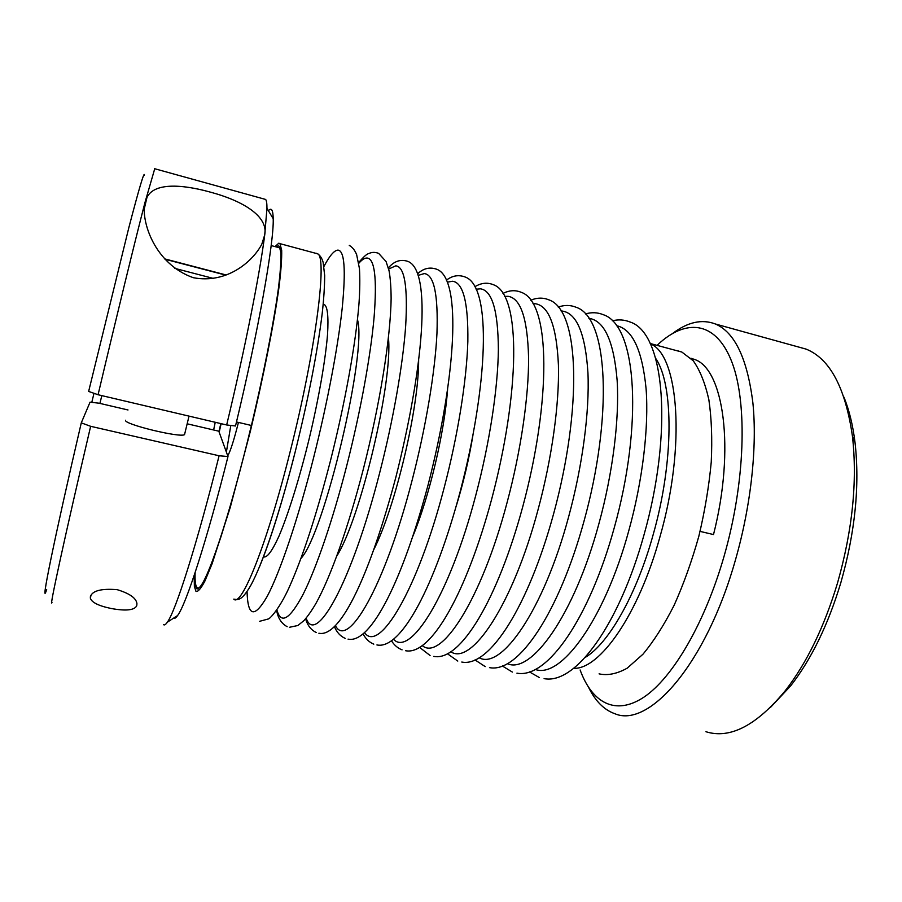 <?xml version="1.0" encoding="UTF-8"?>
<svg xmlns="http://www.w3.org/2000/svg" width="902" height="902" viewBox="0 0 902 902"><rect width="100%" height="100%" fill="white"/><g stroke="black" fill="none" stroke-linecap="round" stroke-linejoin="round"><path stroke-width="1.35" d="M184.797 433.58L184.527 434.674C179.96 437.955 123.134 424.075 125.57 420.242M264.173 199.049L265.65 199.455C266.53 200.56 266.969 203.514 266.969 208.328L264.726 234.847L261.817 244.16C253.282 260.768 227.507 284.209 193.321 277.703C154.343 264.06 140.678 220.674 144.985 202.454L147.003 197.38C153.949 182.926 180.625 183.895 210.098 192.058C243.439 200.932 268.401 216.548 264.726 234.847C259.855 273.622 244.994 348.815 226.661 424.966L235.512 425.992C258.502 330.741 274.061 242.21 273.216 218.746C273.035 209.929 271.434 207.257 268.413 210.73M117.17 589.66C129.775 593.505 136.36 598.206 136.946 603.765L136.732 605.783C134.409 610.271 125.897 611.173 111.194 608.5C98.555 605.862 91.598 602.401 90.335 598.116L90.414 596.526C92.466 590.697 101.385 588.408 117.17 589.66M173.601 618.141C174.56 618.817 175.879 617.96 177.581 615.559C186.083 604.419 206.671 541.347 227.992 456.536L219.096 455.769C196.783 544.966 175.665 610.97 167.366 622.177C165.607 624.736 164.288 625.514 163.397 624.5M219.096 455.769L90.64 426.308L81.281 422.846C53.568 541.685 39.744 610.62 46.678 589.592M51.978 602.48C48.866 610.18 64.448 538.077 90.64 426.308M230.811 425.451L226.379 452.094M236.482 421.956L251.365 425.473L247.746 440.379C225.15 532.236 202.161 595.591 196.952 587.371C195.43 585.838 194.821 580.899 195.125 572.567M219.175 432.216L221.137 423.669M588.781 687.719C595.467 701.237 604.148 709.908 614.826 713.707C648.741 728.579 706.221 664.176 735.57 559.511C751.129 505.052 757.319 446.569 752.888 402.912C747.363 358.748 734.893 332.443 715.455 324.01C702.027 318.868 687.786 321.991 672.734 333.379M797.03 346.593L806.106 349.108C829.975 358.737 845.422 387.792 852.446 436.297C857.498 481.285 852.503 530.241 837.473 583.177C824.124 627.251 806.681 663.15 785.146 690.864C756.338 725.625 729.932 739.245 705.939 731.725M770.342 707.563L790.603 685.948C811.293 659.339 828.025 624.996 840.777 582.895C855.141 532.372 859.888 485.547 855.017 442.442C852.841 424.932 849.143 409.824 843.9 397.094M657.039 345.365L660.568 342.162C688.181 318.192 717.101 322.161 732.323 363.213C747.499 404.073 745.221 482.401 724.205 555.801C704.902 623.327 672.689 677.752 644.107 697.02C615.412 716.233 592.039 702.782 580.133 669.983M676.996 350.596L681.856 352.051L693.255 360.8C699.918 370.147 705.116 383.068 708.837 399.575C711.554 417.964 712.354 438.812 711.238 462.14C708.972 486.403 704.834 511.13 698.824 536.318C691.857 561.1 683.615 584.124 674.087 605.366C664.086 625.007 653.713 641.288 642.968 654.209L627.206 668.168C617.013 673.85 607.644 675.745 599.075 673.862M276.249 246.934L278.166 245.851L279.259 246.314L280.95 252.808C281.165 260.904 280.285 272.979 278.335 289.023C273.52 324.111 263.113 376.822 250.192 430.682C240.349 470.799 230.078 507.961 220.877 536.983C215.003 554.674 209.862 568.452 205.453 578.329C201.563 585.804 198.609 589.265 196.591 588.702L194.99 583.944L194.764 573.672M275.02 246.607L278.819 243.179L279.97 243.653L281.683 250.237C281.898 258.457 281.018 270.713 279.022 286.994C274.14 322.623 263.576 376.19 250.44 430.919L230.247 507.42L212.117 563.705L205.002 580.877C201.045 588.454 198.045 591.96 195.993 591.396L194.37 586.48L194.167 575.442M218.96 431.641L220.81 423.602M219.085 431.957L220.99 423.636M700.076 531.391L713.505 534.559C735.48 448.497 723.528 368.411 694.303 359.368L691.191 358.534M690.898 358.241L694.303 359.368M144.444 175.135C144.376 170.636 139.179 188.112 128.862 227.563L88.644 391.434L98.07 394.738C116.482 316.76 135.086 240.71 144.985 202.454L154.738 168.742M227.721 455.781C230.269 451.699 233.844 440.582 238.444 422.418M215.747 272.314L171.335 260.701L215.725 272.393M98.07 394.738L226.661 424.966M81.281 422.846L90.053 402.157L99.006 403.194L128.005 409.97M187.492 423.872L218.803 431.19L227.992 456.536M99.93 403.408L101.813 395.617M213.627 429.983L215.24 422.283M93.988 393.306L91.79 402.36M323.953 266.451C329.534 255.841 334.157 250.395 337.833 250.113C344.564 250.35 345.996 269.901 342.14 308.777C337.9 347.462 327.246 403.634 313.659 457.461C298.021 519.338 279.947 572.454 267.285 596.211C254.477 618.456 247.746 616.878 247.058 591.486M358.804 263.305C361.86 259.753 364.577 257.995 366.956 258.017C374.725 258.547 377.104 278.244 374.104 317.121C370.677 355.783 360.507 411.718 346.864 465.195C332.838 520.071 316.207 568.452 303.061 594.429C289.643 619.573 280.917 624.725 276.88 609.887M388.672 269.022L395.775 265.842C404.547 266.654 407.862 286.498 405.708 325.363C403.059 364.013 393.351 419.712 379.674 472.84C351.476 583.414 315.418 646.554 306.184 618.118M418.133 275.403L424.29 273.577C434.065 274.67 438.282 294.65 436.951 333.526C435.057 372.143 425.823 427.604 412.09 480.383C384.647 587.089 347.304 650.004 335.409 625.571M447.279 282.179L452.511 281.244C463.256 282.608 468.363 302.722 467.834 341.576C466.695 380.182 457.912 435.407 444.134 487.847C417.299 591.261 378.784 653.747 364.521 632.55M476.121 289.204L480.45 288.82C492.131 290.455 498.107 310.705 498.366 349.548C497.96 388.119 489.617 443.119 475.794 495.232C449.5 595.748 409.914 657.693 393.464 639.18M504.692 296.375L508.097 296.318C520.713 298.224 527.535 318.598 528.572 357.429C528.876 395.967 520.961 450.741 507.093 502.515C481.251 600.461 440.683 661.809 422.226 645.561M533.003 303.636L535.461 303.748C548.98 305.913 556.635 326.4 558.428 365.22C559.432 403.735 551.934 458.272 538.043 509.731C512.607 605.332 471.137 666.026 450.797 651.74M561.067 310.953L562.544 311.1C576.964 313.513 585.432 334.123 587.946 372.932C589.637 411.402 582.557 465.725 568.621 516.857C543.556 610.304 501.253 670.333 479.165 657.761M588.893 318.316L589.367 318.372C604.644 321.044 613.912 341.768 617.148 380.554C619.505 418.99 612.83 473.088 598.86 523.893C574.134 615.344 531.075 674.685 507.33 663.658M616.472 325.678C632.415 329.027 642.292 350.066 646.091 388.796C648.978 427.153 642.664 480.687 628.75 530.861C604.34 620.441 560.593 679.093 535.292 669.431M472.907 435.463C468.916 459.49 463.312 483.156 456.119 506.45M447.584 389.495C444.438 432.701 429.453 496.077 412.879 536.228M418.641 360.202C418.866 407.862 395.482 506.744 373.868 549.476M388.424 337.619C393.092 381.174 360.496 518.988 336.728 556.162M357.451 319.624C367.441 351.284 324.179 534.142 300.941 558.428M324.213 304.47C327.516 306.398 328.621 316.365 327.55 334.338C325.475 359.898 318.722 398.695 309.217 438.597C299.498 478.387 288.155 514.67 278.842 536.442C271.987 551.404 266.857 558.203 263.452 556.827M164.739 258.885L226.165 274.975M165.043 259.235L225.759 275.133L165.032 259.224M174.695 268.345L213.661 278.493M655.675 358.387C673.726 384.534 674.031 461.655 653.127 534.807C636.384 595.388 608.252 644.005 585.094 657.513M650.319 343.82C678.586 354.486 686.242 445.701 659.903 537.028C638.469 614.905 599.548 669.69 573.672 668.326M316.14 253.248L317.662 253.823C327.471 257.036 315.824 350.303 290.354 450.853C267.116 544.21 241.296 607.925 233.776 599.12C238.365 599.785 241.477 601.127 250.542 585.826C262.696 564.032 279.924 512.415 295.281 451.519C282.732 500.869 270.814 539.261 259.55 566.67M287.163 626.687C281.379 623.485 277.861 618.005 276.632 610.237M316.343 632.561C311.1 630.036 307.514 625.447 305.598 618.795M345.218 638.39C340.347 636.237 336.75 632.291 334.405 626.574M373.8 644.152C369.256 642.292 365.671 638.853 363.021 633.824M402.078 649.846C397.861 648.256 394.298 645.212 391.389 640.713M430.074 655.495L419.509 647.332M457.788 661.076L447.381 653.713M485.22 666.612L474.993 659.926M512.37 672.08L502.335 665.98M539.249 677.503L529.429 671.889M544.098 678.631C575.611 684.855 619.189 624.364 643.994 534.909C672.824 433.174 665.484 333.018 629.946 321.958C624.252 319.68 618.377 319.308 612.289 320.819M516.936 673.151C547.266 679.195 589.367 618.073 614.206 527.952C642.878 425.564 637.364 325.408 603.167 314.651C597.451 312.351 591.532 312.115 585.409 313.952M489.504 667.627C518.627 673.478 559.206 611.725 584.079 520.916C612.593 417.851 608.963 317.718 576.107 307.266C570.357 304.932 564.393 304.876 558.237 307.086M461.779 662.045C489.696 667.706 528.685 605.332 553.614 513.802C581.948 410.038 580.268 309.961 548.777 299.814C542.97 297.446 536.961 297.592 530.759 300.253M433.783 656.397C460.471 661.888 497.814 598.872 522.788 506.608C550.942 402.123 551.28 302.125 521.164 292.282C515.279 289.869 509.213 290.264 502.966 293.454M405.505 650.703C430.953 656.025 466.571 592.366 491.624 499.336C519.563 394.118 521.987 294.221 493.259 284.671C487.204 282.225 481.07 282.924 474.858 286.746M376.923 644.941C401.142 650.116 434.956 585.815 460.088 491.973C487.824 385.988 492.402 286.238 465.071 276.982C458.554 274.558 452.342 275.629 446.411 280.184M348.059 639.123C371.026 644.152 402.957 579.231 428.191 484.521C455.702 377.758 462.523 278.188 436.579 269.202C429.713 266.812 423.388 268.356 417.592 273.847M318.891 633.238C340.832 637.996 370.542 572.443 395.922 476.989C423.049 369.606 432.475 270.499 407.783 261.354C400.556 258.998 394.084 261.174 388.379 267.883M289.418 627.296L297.874 625.503L303.963 620.587C307.886 616.134 311.945 610.316 316.117 603.111C330.808 576.626 348.522 526.633 363.269 469.356C379.776 404.919 390.634 338.126 391.118 298.449C391.062 287.422 390.386 278.222 389.078 270.825L386.067 261.535L378.693 253.417C375.277 251.996 371.996 252.041 368.862 253.541C367.001 253.766 363.607 256.766 358.68 262.561M189.025 416.126L184.527 434.674M146.97 197.437L144.072 209.704M273.216 218.746L266.969 208.328M790.603 685.948L785.146 690.864M650.162 343.504L681.856 352.051M196.591 588.702L198.057 589.006M279.97 243.653L317.662 253.823C320.221 255.537 322.048 258.389 323.142 262.381L324.675 275.55C324.619 286.735 323.773 299.532 322.149 313.93C317.222 353.201 308.258 399.067 295.281 451.519M349.277 245.389C352.457 247.216 354.914 250.305 356.651 254.68L359.458 268.649C360.045 278.876 359.887 290.5 358.985 303.546C355.839 343.572 344.902 403.792 330.233 461.644C316.343 515.448 302.621 557.459 289.057 587.653C280.353 607.035 270.645 618.298 268.39 618.952L259.641 621.298M855.017 442.442L852.446 436.297M806.106 349.108L715.455 324.01M271.164 245.57L280.161 247.982M177.581 615.559L167.366 622.177M90.335 598.105L91.034 595.185M154.456 168.663L265.65 199.455"/></g></svg>
